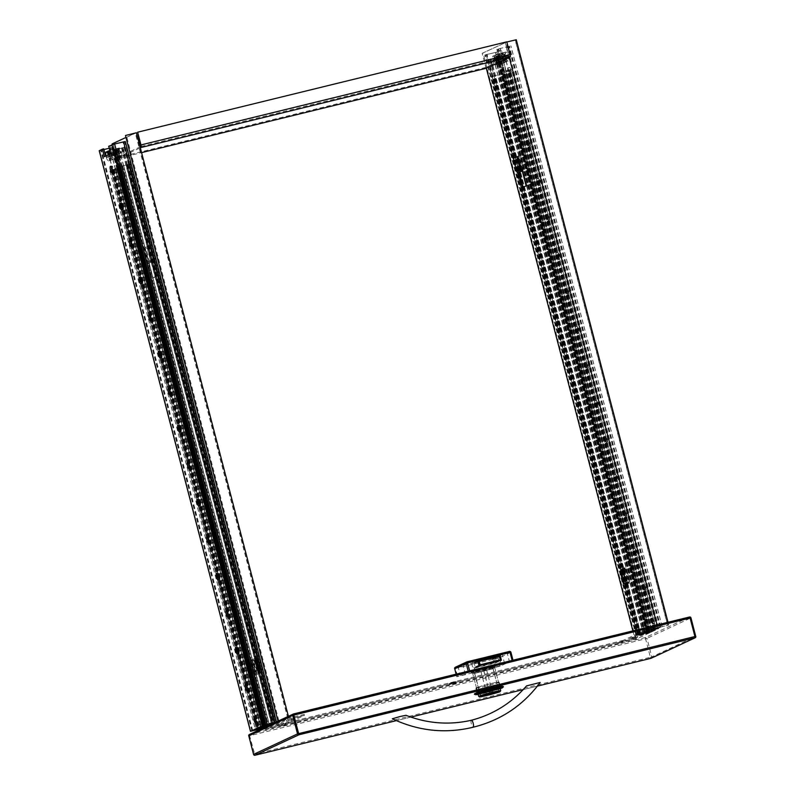 <?xml version="1.0" encoding="UTF-8"?>
<svg xmlns="http://www.w3.org/2000/svg" width="795" height="795" viewBox="0 0 795 795"><rect width="100%" height="100%" fill="white"/><g stroke="black" fill="none" stroke-linecap="round" stroke-linejoin="round"><path stroke-width="0.6" stroke-dasharray="3.98 2.98" d="M523.09 187.292L526.151 185.871M527.045 185.652L522.822 169.454L518.022 171.501L518.916 171.283L519.205 172.376M523.13 187.471L522.236 187.69M518.29 172.535L518.022 171.501M519.513 172.296L519.215 171.144L518.429 171.332L522.822 169.454L518.916 171.283M622.127 570.124L625.506 583.073M625.824 584.315L624.979 584.713M624.651 583.47L621.283 570.522M625.874 584.494L629.183 582.954L625.268 567.908L624.373 568.137M625.268 567.908L624.413 568.306M629.183 582.954L628.288 583.172M624.661 569.26L627.98 581.98M516.263 39.75L506.236 42.294L482.177 53.305L485.844 67.416L509.019 56.624L509.257 57.548M482.177 53.305L506.822 41.986M632.89 630.872L634.867 638.474L657.793 627.792L668.724 625.029L658.687 627.573L658.628 628.636L641.843 632.74L619.583 643.115L636.368 639.011L658.628 628.636M636.368 639.011L636.119 638.087L619.345 642.191L641.605 631.816L658.389 627.712M632.432 637.391L637.56 636.089L630.842 638.156L632.432 637.391L632.681 638.315L631.081 639.081L636.209 637.779L637.799 637.024L632.681 638.315M642.062 632.899L647.19 631.608L640.472 633.665L642.062 632.899L642.3 633.824L640.71 634.589L645.838 633.297L647.428 632.532L642.3 633.824M641.605 631.816L641.843 632.74M619.345 642.191L619.583 643.115M668.525 625.158L516.074 39.879M667.631 625.377L515.18 40.108M636.119 638.087L635.523 638.365L483.072 53.086M505.342 42.513L509.019 56.624L509.913 56.207L506.783 41.837M140.317 147.82L140.079 146.896M265.729 728.836L282.513 724.732L265.729 728.836L117.193 158.602L141.57 152.63M117.193 158.602L140.119 147.92L288.843 718.024L280.923 719.803M136.203 132.884L139.88 146.995L116.716 157.788L113.039 143.676L136.392 132.745M485.844 67.416L116.716 157.788M506.544 41.956L137.406 132.318M280.575 719.962L304.237 714.407L281.977 724.782L266.096 728.667L288.655 718.153M148.884 261.863L153.107 278.061L157.013 276.233L152.799 260.045L147.989 262.082L151.905 260.263L156.118 276.451L157.013 276.233M259.15 673.534L255.235 658.499L251.926 660.039L255.841 675.074L259.15 673.534L254.947 675.293L251.031 660.257L251.926 660.039M143.557 248.338L147.164 246.659L150.782 260.531L147.174 262.221L143.557 248.338L148.287 246.38L151.905 260.263L152.68 260.074A0.596 0.576 65 0 0 153.097 259.359L149.778 246.629L150.901 246.361L154.21 259.081A1.799 1.729 -115 0 1 152.988 261.227L152.203 261.416L151.905 260.263L152.799 260.045M156.118 276.451L152.213 278.28L147.989 262.082M152.213 278.28L153.107 278.061M254.947 675.293L255.841 675.074M251.031 660.257L254.34 658.717L258.256 673.753M254.34 658.717L255.235 658.499M283.328 722.854L276.7 724.851L283.328 722.854L283.567 723.778L282.066 724.483L276.938 725.775L283.567 723.778M292.948 718.372L287.919 719.604L292.948 718.372L293.196 719.296L286.568 721.294L293.196 719.296M287.701 719.435L304.485 715.331L282.215 725.706L265.441 729.81L287.701 719.435L287.462 718.511M304.237 714.407L304.485 715.331M281.977 724.782L282.215 725.706M265.202 728.886L265.441 729.81M125.461 135.508L135.468 132.984L125.968 137.446M278.816 720.568L126.355 135.289M264.596 729.174L112.334 144.611M112.145 143.895L113.039 143.676M455.883 681.613L449.255 683.601L455.883 681.613L456.121 682.537L454.621 683.233L449.503 684.535L456.121 682.537M282.513 725.765L287.025 723.669L622.604 641.515L618.093 643.612L282.513 725.765L282.275 724.841M634.867 638.474L618.093 642.579L622.356 640.591L286.786 722.744L287.025 723.669M286.786 722.744L282.513 724.732L618.093 642.579L618.093 643.612M622.356 640.591L622.604 641.515M617.844 642.688L635.523 638.365M512.169 660.566L500.135 666.17L456.767 676.734L468.245 671.387L512.139 660.436M501.019 653.748L508.075 651.97L501.019 653.748M466.347 662.235L473.403 660.466L466.347 662.235M491.698 658.091L498.753 656.322L491.698 658.091M457.016 666.588L464.071 664.809L457.016 666.588M494.023 666.667A11.368 0.586 -14.6 0 1 482.028 670.235A11.368 0.586 -14.6 0 1 472.389 672.133A11.368 0.586 -14.6 0 1 483.241 668.694A11.368 0.586 -14.6 0 1 494.401 666.409A11.368 0.586 -14.6 0 1 494.023 666.667M495.365 663.06L494.063 658.081L471.693 663.557L472.985 668.535L495.365 663.06L501.377 660.247M498.564 655.984L494.063 658.081M477.706 660.754L471.693 663.557M479.007 665.733L472.985 668.535M458.367 667.422L463.266 666.18L458.367 667.422M465.304 674.399L460.404 675.641L465.304 674.399M493.039 658.936L497.938 657.694L493.039 658.936M499.976 665.912L495.086 667.144L499.976 665.912M467.689 663.08L472.588 661.837L467.689 663.08M474.625 670.056L469.736 671.288L474.625 670.056M502.37 654.583L507.27 653.351L502.37 654.583M509.307 661.559L504.408 662.801L509.307 661.559M492.344 667.084A9.58 0.497 165.4 0 0 492.661 666.856A9.58 0.497 165.4 0 0 483.271 668.794A9.58 0.497 165.4 0 0 474.128 671.686A9.58 0.497 165.4 0 0 482.237 670.076A9.58 0.497 165.4 0 0 492.344 667.084M492.681 668.843L474.695 673.385L483.718 670.533L492.681 668.843M489.163 694.164L487.991 693.002L487.792 694.562M490.604 693.657L491.012 692.256L491.866 693.339M492.652 693.151L486.629 670.016L481.064 671.994L486.629 670.016M489.74 693.886L483.857 671.308M489.859 693.836L483.827 670.702M487.087 695.128L481.064 671.994M495.553 658.3A0.596 0.576 65 0 0 494.838 657.863L474.704 662.792A0.596 0.576 65 0 0 474.297 663.507L475.201 666.975A0.596 0.576 65 0 0 475.917 667.412L496.05 662.483A0.596 0.576 65 0 0 496.458 661.768L495.553 658.3L499.916 656.273A0.596 0.576 65 0 0 499.906 656.253M476.911 690.08A11.965 0.626 165.4 0 0 476.513 690.358A11.965 0.626 165.4 0 0 476.523 690.358A11.965 0.626 165.4 0 0 488.259 687.943A11.965 0.626 165.4 0 0 499.687 684.326A11.965 0.626 165.4 0 0 499.677 684.326A11.965 0.626 165.4 0 0 489.491 686.343A11.965 0.626 165.4 0 0 476.911 690.08M476.324 687.824A11.965 0.626 165.4 0 0 475.927 688.102A11.965 0.626 165.4 0 0 487.673 685.688A11.965 0.626 165.4 0 0 499.091 682.06A11.965 0.626 165.4 0 0 488.955 684.068A11.965 0.626 165.4 0 0 476.324 687.824M474.625 693.767A14.658 0.765 165.4 0 0 474.704 693.836A14.658 0.765 165.4 0 0 489.005 690.825A14.658 0.765 165.4 0 0 502.967 686.473A14.658 0.765 165.4 0 0 502.997 686.373M474.545 694.413A14.966 0.775 165.4 0 0 489.144 691.342A14.966 0.775 165.4 0 0 503.384 686.9M477.487 690A11.368 0.586 165.4 0 0 477.109 690.259L477.109 690.259A11.368 0.586 165.4 0 0 488.259 687.963A11.368 0.586 165.4 0 0 499.121 684.525A11.368 0.586 165.4 0 0 499.111 684.525A11.368 0.586 165.4 0 0 489.432 686.443A11.368 0.586 165.4 0 0 477.487 690M476.881 687.685A11.368 0.586 165.4 0 0 476.513 687.943A11.368 0.586 165.4 0 0 487.663 685.658A11.368 0.586 165.4 0 0 498.515 682.219A11.368 0.586 165.4 0 0 488.875 684.117A11.368 0.586 165.4 0 0 476.881 687.685M405.957 715.301L392.323 718.769M471.415 720.25A3.587 0.974 -103.8 0 0 471.336 723.987A3.587 0.974 -103.8 0 0 473.124 727.226L473.124 727.226M526.538 685.886L540.193 682.458M509.754 70.735A3.468 0.944 76.2 0 1 509.704 74.521A3.468 0.944 76.2 0 1 507.955 71.371A3.468 0.944 76.2 0 1 508.055 67.774A3.468 0.944 76.2 0 1 509.754 70.735M511.096 70.407A3.468 0.944 -103.8 0 0 509.396 67.446A3.468 0.944 -103.8 0 0 509.347 71.222A3.468 0.944 -103.8 0 0 511.046 74.183A3.468 0.944 -103.8 0 0 511.096 70.407M519.393 107.752A3.468 0.944 76.2 0 1 519.344 111.529A3.468 0.944 76.2 0 1 517.605 108.378A3.468 0.944 76.2 0 1 517.694 104.791A3.468 0.944 76.2 0 1 519.393 107.752M520.735 107.424A3.468 0.944 -103.8 0 0 519.036 104.463A3.468 0.944 -103.8 0 0 518.986 108.239A3.468 0.944 -103.8 0 0 520.685 111.201A3.468 0.944 -103.8 0 0 520.735 107.424M529.033 144.77A3.468 0.944 76.2 0 1 528.983 148.546A3.468 0.944 76.2 0 1 527.244 145.396A3.468 0.944 76.2 0 1 527.333 141.798A3.468 0.944 76.2 0 1 529.033 144.77M530.374 144.442A3.468 0.944 -103.8 0 0 528.675 141.47A3.468 0.944 -103.8 0 0 528.625 145.246A3.468 0.944 -103.8 0 0 530.325 148.218A3.468 0.944 -103.8 0 0 530.374 144.442M538.672 181.777A3.468 0.944 76.2 0 1 538.622 185.553A3.468 0.944 76.2 0 1 536.883 182.413A3.468 0.944 76.2 0 1 536.973 178.815A3.468 0.944 76.2 0 1 538.672 181.777M540.014 181.449A3.468 0.944 -103.8 0 0 538.314 178.487A3.468 0.944 -103.8 0 0 538.275 182.264A3.468 0.944 -103.8 0 0 539.964 185.225A3.468 0.944 -103.8 0 0 540.014 181.449M548.312 218.794A3.468 0.944 76.2 0 1 548.272 222.57A3.468 0.944 76.2 0 1 546.523 219.42A3.468 0.944 76.2 0 1 546.622 215.833A3.468 0.944 76.2 0 1 548.312 218.794M549.653 218.466A3.468 0.944 -103.8 0 0 547.964 215.495A3.468 0.944 -103.8 0 0 547.914 219.281A3.468 0.944 -103.8 0 0 549.613 222.242A3.468 0.944 -103.8 0 0 549.653 218.466M557.961 255.811A3.468 0.944 76.2 0 1 557.911 259.587A3.468 0.944 76.2 0 1 556.162 256.437A3.468 0.944 76.2 0 1 556.261 252.84A3.468 0.944 76.2 0 1 557.961 255.811M559.302 255.473A3.468 0.944 -103.8 0 0 557.603 252.512A3.468 0.944 -103.8 0 0 557.553 256.288A3.468 0.944 -103.8 0 0 559.253 259.259A3.468 0.944 -103.8 0 0 559.302 255.473M567.6 292.818A3.468 0.944 76.2 0 1 567.551 296.595A3.468 0.944 76.2 0 1 565.811 293.454A3.468 0.944 76.2 0 1 565.901 289.857A3.468 0.944 76.2 0 1 567.6 292.818M568.942 292.49A3.468 0.944 -103.8 0 0 567.242 289.529A3.468 0.944 -103.8 0 0 567.193 293.305A3.468 0.944 -103.8 0 0 568.892 296.267A3.468 0.944 -103.8 0 0 568.942 292.49M577.24 329.836A3.468 0.944 76.2 0 1 577.19 333.612A3.468 0.944 76.2 0 1 575.451 330.462A3.468 0.944 76.2 0 1 575.54 326.864A3.468 0.944 76.2 0 1 577.24 329.836M578.581 329.508A3.468 0.944 -103.8 0 0 576.882 326.536A3.468 0.944 -103.8 0 0 576.832 330.322A3.468 0.944 -103.8 0 0 578.531 333.284A3.468 0.944 -103.8 0 0 578.581 329.508M586.879 366.843A3.468 0.944 76.2 0 1 586.829 370.629A3.468 0.944 76.2 0 1 585.09 367.479A3.468 0.944 76.2 0 1 585.18 363.881A3.468 0.944 76.2 0 1 586.879 366.843M588.221 366.515A3.468 0.944 -103.8 0 0 586.521 363.553A3.468 0.944 -103.8 0 0 586.481 367.33A3.468 0.944 -103.8 0 0 588.171 370.301A3.468 0.944 -103.8 0 0 588.221 366.515M596.518 403.86A3.468 0.944 76.2 0 1 596.479 407.636A3.468 0.944 76.2 0 1 594.73 404.486A3.468 0.944 76.2 0 1 594.829 400.899A3.468 0.944 76.2 0 1 596.518 403.86M597.86 403.532A3.468 0.944 -103.8 0 0 596.17 400.571A3.468 0.944 -103.8 0 0 596.121 404.347A3.468 0.944 -103.8 0 0 597.82 407.308A3.468 0.944 -103.8 0 0 597.86 403.532M606.168 440.877A3.468 0.944 76.2 0 1 606.118 444.653A3.468 0.944 76.2 0 1 604.369 441.503A3.468 0.944 76.2 0 1 604.468 437.906A3.468 0.944 76.2 0 1 606.168 440.877M607.509 440.549A3.468 0.944 -103.8 0 0 605.81 437.578A3.468 0.944 -103.8 0 0 605.76 441.354A3.468 0.944 -103.8 0 0 607.459 444.326A3.468 0.944 -103.8 0 0 607.509 440.549M615.807 477.884A3.468 0.944 76.2 0 1 615.757 481.661A3.468 0.944 76.2 0 1 614.008 478.52A3.468 0.944 76.2 0 1 614.108 474.923A3.468 0.944 76.2 0 1 615.807 477.884M617.149 477.557A3.468 0.944 -103.8 0 0 615.449 474.595A3.468 0.944 -103.8 0 0 615.4 478.371A3.468 0.944 -103.8 0 0 617.099 481.333A3.468 0.944 -103.8 0 0 617.149 477.557M625.446 514.902A3.468 0.944 76.2 0 1 625.397 518.678A3.468 0.944 76.2 0 1 623.658 515.528A3.468 0.944 76.2 0 1 623.747 511.94A3.468 0.944 76.2 0 1 625.446 514.902M626.788 514.574A3.468 0.944 -103.8 0 0 625.089 511.602A3.468 0.944 -103.8 0 0 625.039 515.389A3.468 0.944 -103.8 0 0 626.738 518.35A3.468 0.944 -103.8 0 0 626.788 514.574M635.086 551.919A3.468 0.944 76.2 0 1 635.036 555.695A3.468 0.944 76.2 0 1 633.297 552.545A3.468 0.944 76.2 0 1 633.386 548.947A3.468 0.944 76.2 0 1 635.086 551.919M636.427 551.581A3.468 0.944 -103.8 0 0 634.728 548.62A3.468 0.944 -103.8 0 0 634.688 552.396A3.468 0.944 -103.8 0 0 636.378 555.367A3.468 0.944 -103.8 0 0 636.427 551.581M644.725 588.926A3.468 0.944 76.2 0 1 644.685 592.702A3.468 0.944 76.2 0 1 642.936 589.562A3.468 0.944 76.2 0 1 643.036 585.965A3.468 0.944 76.2 0 1 644.725 588.926M646.067 588.598A3.468 0.944 -103.8 0 0 644.377 585.637A3.468 0.944 -103.8 0 0 644.328 589.413A3.468 0.944 -103.8 0 0 646.027 592.374A3.468 0.944 -103.8 0 0 646.067 588.598M652.894 621.442A2.395 0.656 76.2 0 1 652.864 624.045A2.395 0.656 76.2 0 1 651.662 621.879A2.395 0.656 76.2 0 1 651.721 619.394A2.395 0.656 76.2 0 1 652.894 621.442M654.235 621.114A2.395 0.656 -103.8 0 0 653.063 619.067A2.395 0.656 -103.8 0 0 653.033 621.67A2.395 0.656 -103.8 0 0 654.206 623.717A2.395 0.656 -103.8 0 0 654.235 621.114M508.343 55.183L509.684 54.855L507.727 47.332L510.897 45.842L497.392 49.181L509.446 46.229L506.385 47.66L508.343 55.183L498.008 57.896L498.316 59.049L493.645 61.225L493.347 60.062L498.008 57.896L498.376 59.277L496.766 60.023A2.991 0.815 76.2 0 1 496.686 62.507A2.991 0.815 76.2 0 1 495.315 60.708L499.469 59.724L496.766 60.023M506.276 57.697L502.341 58.79L504.815 58.383A2.991 0.815 -103.8 0 0 505.938 60.241A2.991 0.815 -103.8 0 0 506.276 57.697L507.876 56.952L507.518 55.561L507.816 56.723L498.316 59.049M507.816 56.723L503.156 58.9L493.645 61.225M503.156 58.9L502.857 57.737L494.947 59.317A2.991 0.815 76.2 0 1 495.285 56.773A2.991 0.815 76.2 0 1 496.408 58.641L499.18 58.095L494.947 59.317M504.457 56.992L501.685 57.538L505.918 56.316A2.991 0.815 -103.8 0 0 504.537 54.507A2.991 0.815 -103.8 0 0 504.457 56.992L502.033 58.124L500.065 50.602L495.623 52.43L485.417 54.766L495.494 52.54L501.416 50.274L503.374 57.796L509.684 54.855M638.007 635.086L649.575 632.363L662.136 626.49L648.641 629.829L660.655 626.897L648.293 632.661L637.52 635.324L638.007 635.086L486.759 54.438M507.727 47.332L506.385 47.66M500.065 50.602L501.416 50.274M502.033 58.124L503.374 57.796M486.272 54.676L637.55 635.294L486.272 54.676M648.124 630.067L496.875 49.419M649.465 629.739L498.217 49.091M636.666 635.414L485.417 54.766M503.732 54.617A4.611 1.252 -103.8 0 0 502.619 53.643A4.611 1.252 -103.8 0 0 502.49 58.413A4.611 1.252 -103.8 0 0 504.805 62.596A4.611 1.252 -103.8 0 0 505.352 60.847A4.611 1.252 -103.8 0 0 506.465 61.821A4.611 1.252 -103.8 0 0 507.001 59.864A4.611 1.252 -103.8 0 0 508.204 61.006A4.611 1.252 -103.8 0 0 508.333 56.236A4.611 1.252 -103.8 0 0 506.017 52.053A4.611 1.252 -103.8 0 0 505.481 54.01A4.611 1.252 -103.8 0 0 504.269 52.868A4.611 1.252 -103.8 0 0 503.732 54.617L494.222 56.942A4.611 1.252 76.2 0 1 494.768 55.193A4.611 1.252 76.2 0 1 495.971 56.336A4.611 1.252 76.2 0 1 496.507 54.388A4.611 1.252 76.2 0 1 498.823 58.562A4.611 1.252 76.2 0 1 498.703 63.332A4.611 1.252 76.2 0 1 497.491 62.199A4.611 1.252 76.2 0 1 496.954 64.147A4.611 1.252 76.2 0 1 495.841 63.173A4.611 1.252 76.2 0 1 495.305 64.922A4.611 1.252 76.2 0 1 492.989 60.748A4.611 1.252 76.2 0 1 493.109 55.968A4.611 1.252 76.2 0 1 494.222 56.942M496.408 58.641L505.918 56.316M495.315 60.708L493.705 61.454L493.347 60.062L502.857 57.737L503.215 59.128L504.815 58.383M493.705 61.454L503.215 59.128M498.376 59.277L507.876 56.952M505.481 54.01L495.971 56.336M507.001 59.864L497.491 62.199M505.352 60.847L495.841 63.173M492.055 76.4L501.824 73.935L511.513 69.404L501.118 71.967L510.36 69.712L500.711 74.213L491.36 76.509L492.055 76.4L637.58 635.066L647.349 632.611L656.978 628.12L646.633 630.644L501.118 71.967M646.633 630.644L647.219 630.544L501.695 71.878M647.219 630.544L655.875 628.378L648.342 631.906L637.888 634.887L492.363 76.221M637.888 634.887L636.884 635.185L491.36 76.509M636.884 635.185L637.58 635.066M519.215 155.582L516.72 156.983L520.337 170.865L519.215 171.144L515.597 157.261L519.215 155.582L523.13 170.617L522.345 170.806A1.799 1.729 -115 0 1 522.236 170.826M523.13 170.617L522.275 171.005M518.429 171.332A0.596 0.576 -115 0 1 517.724 170.885L514.405 158.165L518.022 156.486M514.405 158.165L513.292 158.444M620.1 571.078L625.715 569.001L629.034 581.721L627.99 582.039M621.213 570.8L624.532 583.52M625.715 569.001L624.94 569.19L628.249 581.91L629.034 581.721M515.597 157.261L516.72 156.983M520.337 170.865L523.945 169.186L520.327 155.303M522.822 169.454L523.945 169.186M625.655 583.003L622.406 570.542L626.539 568.862L623.528 570.263L626.718 582.506M622.406 570.542L623.528 570.263M626.788 582.775L629.849 581.592L626.539 568.862M625.725 583.262L626.838 582.993M629.849 581.592L628.03 582.188M496.974 63.719L495.176 56.773L494.053 57.051L495.861 63.988L496.974 63.719L492.463 65.816L490.654 58.88L488.577 59.615L497.769 57.379L490.654 58.88M495.861 63.988L491.35 66.094L489.541 59.148M491.35 66.094L492.463 65.816M495.176 56.773L494.053 57.051M638.683 634.301L647.518 632.244L638.315 634.48L638.981 635.453L644.695 632.79L644.397 631.637L646.822 630.872L654.186 629.133L645.818 631.22L639.796 634.022L649.078 631.757L649.386 632.909L655.1 630.246L654.802 629.083L649.078 631.757M644.397 631.637L654.802 629.083M638.981 635.453L649.386 632.909M644.695 632.79L655.1 630.246M498.207 55.73L647.945 630.604M504.278 54.249L654.017 629.113M504.437 54.269L654.186 629.133M497.769 57.379L647.518 632.244M497.054 57.608L646.802 632.482M490.982 59.098L640.72 633.963M112.572 171.799A3.468 0.944 -103.8 0 0 113.506 172.704A3.468 0.944 -103.8 0 0 113.596 169.116A3.468 0.944 -103.8 0 0 111.857 165.966A3.468 0.944 -103.8 0 0 111.439 167.198M122.211 208.817A3.468 0.944 -103.8 0 0 123.145 209.721A3.468 0.944 -103.8 0 0 123.235 206.124A3.468 0.944 -103.8 0 0 121.496 202.973A3.468 0.944 -103.8 0 0 121.088 204.216M131.851 245.824A3.468 0.944 -103.8 0 0 132.785 246.738A3.468 0.944 -103.8 0 0 132.874 243.141A3.468 0.944 -103.8 0 0 131.135 239.991A3.468 0.944 -103.8 0 0 130.728 241.223M141.49 282.841A3.468 0.944 -103.8 0 0 142.424 283.745A3.468 0.944 -103.8 0 0 142.524 280.148A3.468 0.944 -103.8 0 0 140.775 277.008A3.468 0.944 -103.8 0 0 140.367 278.24M151.13 319.858A3.468 0.944 -103.8 0 0 152.064 320.763A3.468 0.944 -103.8 0 0 152.163 317.165A3.468 0.944 -103.8 0 0 150.414 314.015A3.468 0.944 -103.8 0 0 150.007 315.257M160.779 356.866A3.468 0.944 -103.8 0 0 161.713 357.77A3.468 0.944 -103.8 0 0 161.802 354.182A3.468 0.944 -103.8 0 0 160.063 351.032A3.468 0.944 -103.8 0 0 159.646 352.264M170.418 393.883A3.468 0.944 -103.8 0 0 171.352 394.787A3.468 0.944 -103.8 0 0 171.442 391.19A3.468 0.944 -103.8 0 0 169.703 388.049A3.468 0.944 -103.8 0 0 169.285 389.282M180.058 430.9A3.468 0.944 -103.8 0 0 180.992 431.804A3.468 0.944 -103.8 0 0 181.081 428.207A3.468 0.944 -103.8 0 0 179.342 425.057A3.468 0.944 -103.8 0 0 178.935 426.289M189.697 467.907A3.468 0.944 -103.8 0 0 190.631 468.812A3.468 0.944 -103.8 0 0 190.73 465.224A3.468 0.944 -103.8 0 0 188.981 462.074A3.468 0.944 -103.8 0 0 188.574 463.306M199.336 504.924A3.468 0.944 -103.8 0 0 200.27 505.829A3.468 0.944 -103.8 0 0 200.37 502.231A3.468 0.944 -103.8 0 0 198.621 499.081A3.468 0.944 -103.8 0 0 198.213 500.323M208.986 541.932A3.468 0.944 -103.8 0 0 209.92 542.846A3.468 0.944 -103.8 0 0 210.009 539.249A3.468 0.944 -103.8 0 0 208.26 536.098A3.468 0.944 -103.8 0 0 207.853 537.331M218.625 578.949A3.468 0.944 -103.8 0 0 219.559 579.853A3.468 0.944 -103.8 0 0 219.649 576.256A3.468 0.944 -103.8 0 0 217.91 573.115A3.468 0.944 -103.8 0 0 217.492 574.348M228.264 615.966A3.468 0.944 -103.8 0 0 229.198 616.87A3.468 0.944 -103.8 0 0 229.288 613.273A3.468 0.944 -103.8 0 0 227.549 610.123A3.468 0.944 -103.8 0 0 227.141 611.365M237.904 652.973A3.468 0.944 -103.8 0 0 238.838 653.878A3.468 0.944 -103.8 0 0 238.937 650.29A3.468 0.944 -103.8 0 0 237.188 647.14A3.468 0.944 -103.8 0 0 236.781 648.372M247.543 689.99A3.468 0.944 -103.8 0 0 248.477 690.895A3.468 0.944 -103.8 0 0 248.577 687.297A3.468 0.944 -103.8 0 0 246.828 684.157A3.468 0.944 -103.8 0 0 246.42 685.389M255.493 720.191A2.395 0.656 -103.8 0 0 256.656 722.238A2.395 0.656 -103.8 0 0 256.725 719.753A2.395 0.656 -103.8 0 0 255.523 717.587A2.395 0.656 -103.8 0 0 255.493 720.191M105.606 156.118L116.01 153.673L116.309 154.826L120.979 152.65L120.671 151.497L116.01 153.673L116.378 155.055L117.978 154.31A2.991 0.815 -103.8 0 0 119.101 156.178A2.991 0.815 -103.8 0 0 119.439 153.634L115.494 154.727L117.978 154.31M108.468 156.645L112.632 155.651L109.929 155.959A2.991 0.815 76.2 0 1 109.849 158.444A2.991 0.815 76.2 0 1 108.468 156.645L106.868 157.39L106.5 155.999L106.808 157.152L116.309 154.826M106.808 157.152L111.469 154.985L120.979 152.65M111.469 154.985L111.171 153.823L119.071 152.242A2.991 0.815 -103.8 0 0 117.69 150.444A2.991 0.815 -103.8 0 0 117.61 152.928L115.136 153.336L119.071 152.242M109.472 154.319A2.991 0.815 76.2 0 1 109.561 154.568L111.996 153.445L110.038 145.922L113.059 144.511L125.203 141.53L276.531 722.118L275.696 722.238M103.897 149.559L100.657 150.305L103.718 148.864M105.675 156.386L104.334 156.714M110.038 145.922L108.696 146.25M111.996 153.445L110.654 153.773M99.305 150.702L109.213 148.258M262.121 728.568L264.477 727.753L113.228 147.105M263.115 728.001L111.886 147.433M264.477 727.753L263.175 728.071M274.553 722.585L123.344 142.096M274.643 722.735L275.935 722.417L124.686 141.768M275.935 722.417L276.451 722.178M116.885 150.543A4.611 1.252 -103.8 0 0 115.772 149.569A4.611 1.252 -103.8 0 0 115.653 154.349A4.611 1.252 -103.8 0 0 117.968 158.523A4.611 1.252 -103.8 0 0 118.505 156.784A4.611 1.252 -103.8 0 0 119.618 157.758A4.611 1.252 -103.8 0 0 120.164 155.8A4.611 1.252 -103.8 0 0 121.367 156.943A4.611 1.252 -103.8 0 0 121.486 152.163A4.611 1.252 -103.8 0 0 119.171 147.989A4.611 1.252 -103.8 0 0 118.634 149.947A4.611 1.252 -103.8 0 0 117.431 148.804A4.611 1.252 -103.8 0 0 116.885 150.543L107.375 152.879M119.439 153.634L121.039 152.888L120.671 151.497L111.171 153.823L111.529 155.214L109.929 155.959M117.61 152.928L108.11 155.254A2.991 0.815 76.2 0 1 108.06 154.975M109.561 154.568L112.045 154.16L108.11 155.254M119.171 147.989L109.75 150.295A4.611 1.252 76.2 0 1 112.016 154.647A4.611 1.252 76.2 0 1 111.857 159.268A4.611 1.252 76.2 0 1 110.654 158.126A4.611 1.252 76.2 0 1 110.108 160.083A4.611 1.252 76.2 0 1 109.004 159.109A4.611 1.252 76.2 0 1 108.458 160.848A4.611 1.252 76.2 0 1 105.983 155.949M106.868 157.39L116.378 155.055M111.529 155.214L121.039 152.888M118.634 149.947L109.124 152.272M120.164 155.8L110.654 158.126M118.505 156.784L109.004 159.109M112.373 170.001L119.578 166.612L129.346 164.158L120.701 166.344L111.071 170.826L120.293 168.58L111.181 170.905L109.889 171.144L111.926 170.18M130.042 164.038L275.567 722.715M129.038 164.336L274.563 723.003M111.071 170.826L256.596 729.502L111.052 170.845M119.717 168.679L265.142 726.978M120.293 168.58L265.709 726.839M148.595 263.105L149.371 262.906A1.799 1.729 65 0 0 150.603 260.76L147.284 248.04L146.171 248.318L149.48 261.038A0.596 0.576 -115 0 1 149.072 261.754L148.287 261.943L148.595 263.105L152.203 261.416M150.901 246.361L147.284 248.04M149.778 246.629L146.171 248.318M258.107 672.53L260.174 672.093L256.288 673.673L259.021 672.391L257.809 672.669L254.489 659.949L252.979 660.953L256.288 673.673M252.979 660.953L256.805 659.413L254.797 659.8M254.092 660.675L257.411 673.395M148.287 246.38L147.164 246.659M151.905 260.263L150.782 260.531M144.68 248.06L148.287 261.943L147.174 262.221M250.365 661.619L253.376 660.218L256.686 672.938L253.685 674.349L250.365 661.619L251.488 661.351L254.797 674.071L256.686 672.938M253.376 660.218L251.488 661.351M254.797 674.071L253.685 674.349M119.3 157.172L117.501 150.235L118.614 149.957L120.423 156.893L123.821 155.065L122.013 148.128L124.09 147.393L114.897 149.629L122.013 148.128M120.423 156.893L124.934 154.796L123.126 147.85M124.934 154.796L123.821 155.065M117.501 150.235L118.614 149.957M273.669 723.192L268.054 726.262L267.756 725.1L266.633 725.378L272.675 722.556L264.636 724.493L273.828 722.257L273.659 723.162M267.756 725.1L257.351 727.654L263.066 724.99L263.374 726.143M273.47 722.436L263.066 724.99M273.768 723.599L271.691 724.106M268.054 726.262L265.977 726.769M257.65 728.806L257.351 727.654M114.46 151.269L264.208 726.143M108.388 152.759L258.127 727.624M108.229 152.739L257.968 727.604M114.897 149.629L264.636 724.493M115.613 149.4L265.351 724.265M121.685 147.91L271.423 722.774M647.1 631.667L647.339 632.591M640.561 633.605L640.8 634.529M645.59 632.373L645.838 633.297M637.471 636.159L637.709 637.083M630.932 638.087L631.17 639.011M635.97 636.855L636.209 637.779M657.793 627.792L657.058 624.959M658.687 627.573L506.236 42.294M509.913 56.207L140.785 146.568M509.913 54.905L140.785 145.276M287.919 719.604L288.158 720.528M291.447 719.068L291.685 719.992M286.419 720.3L286.657 721.224M278.29 724.086L278.528 725.01M281.818 723.559L282.066 724.483M276.789 724.792L277.028 725.716M287.76 718.372L135.309 133.103M450.854 682.845L451.093 683.77M454.382 682.309L454.621 683.233M449.344 683.541L449.592 684.465M650.976 658.31L650.399 657.286L651.82 656.879L647.001 638.365L645.58 638.782L645.58 637.481A1.192 1.153 -115 0 1 647.001 638.365L690.925 617.894A1.192 1.153 65 0 0 690.915 617.864M689.543 617.009A1.192 1.153 65 0 0 689.504 617.019L645.58 637.481L249.6 734.421L249.6 735.723L248.795 735.892M651.214 658.23A1.192 1.153 -115 0 0 651.82 656.879L695.734 636.368M293.564 713.95L249.6 734.421A1.192 1.153 -115 0 0 249.401 734.5M253.565 754.385L650.399 657.286L645.58 638.782L249.6 735.723L255.006 755.25M537.43 686.105L523.229 689.583L537.43 686.115M410.856 717.1L396.387 720.638L410.856 717.1M500.562 687.218A12.571 0.656 165.4 0 0 485.675 690.249A12.571 0.656 165.4 0 0 480.21 692.803A12.571 0.656 165.4 0 0 500.562 687.218M471.644 672.143A12.571 0.656 -14.6 0 1 492.006 666.558A12.571 0.656 -14.6 0 1 486.53 669.112A12.571 0.656 -14.6 0 1 471.644 672.143M499.141 686.333A11.368 0.586 -14.6 0 1 487.146 689.891A11.368 0.586 -14.6 0 1 477.517 691.799A11.368 0.586 -14.6 0 1 477.884 691.531A11.368 0.586 -14.6 0 1 489.879 687.973A11.368 0.586 -14.6 0 1 499.518 686.065A11.368 0.586 -14.6 0 1 499.141 686.333M473.065 673.027A11.368 0.586 165.4 0 0 472.687 673.295A11.368 0.586 165.4 0 0 483.847 671A11.368 0.586 165.4 0 0 494.699 667.562A11.368 0.586 165.4 0 0 485.059 669.469A11.368 0.586 165.4 0 0 473.065 673.027M455.316 667.253A1.192 1.153 -115 0 1 455.515 667.184L455.515 668.476L454.71 668.645M510.867 652.298A1.192 1.153 65 0 1 510.877 652.337L499.449 657.664L498.028 658.071L498.028 656.779A1.192 1.153 -115 0 1 499.449 657.664L501.556 665.753M500.135 666.17L498.028 658.071L455.515 668.476L457.632 676.575M466.983 661.847L455.515 667.184L498.028 656.779L509.456 651.453A1.192 1.153 65 0 1 509.496 651.443M456.807 676.714L456.141 674.14M478.719 696.43A11.368 0.586 165.4 0 0 488.349 694.522A11.368 0.586 165.4 0 0 500.343 690.954A11.368 0.586 165.4 0 0 500.721 690.696M498.554 691.402L489.601 693.081L480.568 695.943L498.554 691.402M499.22 655.825A0.596 0.576 65 0 0 499.2 655.825L494.838 657.863M496.458 661.768L500.81 659.721M500.254 660.526L496.05 662.483M474.297 663.507L477.984 661.788M479.087 660.754L474.704 662.792M475.917 667.412L480.12 665.455M478.888 665.256L475.201 666.975M477.189 693.25A12.521 0.646 165.4 0 0 476.771 693.538A12.521 0.646 165.4 0 0 489.054 691.014A12.521 0.646 165.4 0 0 501.009 687.228A12.521 0.646 165.4 0 0 490.346 689.344A12.521 0.646 165.4 0 0 477.189 693.25M476.463 693.856A13.416 0.696 165.4 0 0 476.086 694.214A13.416 0.696 165.4 0 0 489.183 691.461A13.416 0.696 165.4 0 0 501.943 687.476A13.416 0.696 165.4 0 0 491.181 689.513A13.416 0.696 165.4 0 0 476.463 693.856M475.927 694.79A13.714 0.716 165.4 0 0 489.313 691.978A13.714 0.716 165.4 0 0 502.361 687.913M477.765 693.22A11.935 0.616 165.4 0 0 477.368 693.488A11.935 0.616 165.4 0 0 489.074 691.084A11.935 0.616 165.4 0 0 500.462 687.476A11.935 0.616 165.4 0 0 490.306 689.494A11.935 0.616 165.4 0 0 477.765 693.22M648.293 632.661L497.044 52.013M660.655 626.897L509.406 46.249M637.789 635.384L486.54 54.736M636.149 635.652L484.9 55.004M646.732 633.188L495.494 52.54M649.575 632.363L498.326 51.715M662.056 626.549L510.817 45.891M660.426 626.808L509.178 46.16M651.473 629.004L500.234 48.356M648.641 629.829L497.392 49.181M649.922 629.531L498.674 48.883M651.344 629.113L500.095 48.465M659.84 627.036L508.591 46.388M646.872 633.078L495.623 52.43M638.375 635.155L487.126 54.507M638.633 634.837L493.119 76.171M639.488 634.629L493.973 75.962M640.81 634.281L495.285 75.605M643.185 633.694L497.66 75.028M644.238 633.466L498.713 74.8M645.222 633.227L499.697 74.561M647.349 632.611L501.824 73.935M649.455 631.628L503.931 72.951M648.233 631.826L502.708 73.16M647.816 631.896L502.301 73.22L647.796 631.906M652.029 629.928L506.504 71.262M652.745 629.729L507.22 71.053M654.871 629.103L509.347 70.427M656.978 628.12L511.453 69.453M655.746 628.318L510.231 69.652M654.772 628.567L509.247 69.89M653.45 628.915L507.925 70.238M651.075 629.501L505.55 70.825M650.022 629.729L504.497 71.053M649.167 629.938L503.642 71.262M647.846 630.286L502.321 71.61M648.422 630.197L502.907 71.52M648.869 630.077L503.344 71.401M649.724 629.869L504.199 71.192M650.072 629.789L504.547 71.113M654.027 628.825L508.502 70.149M654.464 628.706L508.939 70.03M655.448 628.467L509.923 69.791M655.855 628.398L510.34 69.721L655.875 628.378M653.748 629.382L508.234 70.705M653.043 629.58L507.518 70.914M650.916 630.206L505.391 71.53M646.703 632.164L501.178 73.498M647.925 631.965L502.41 73.299M648.342 631.906L502.818 73.229L648.362 631.886M646.236 632.88L500.711 74.213M645.52 633.088L499.995 74.422M644.536 633.327L499.012 74.66M644.188 633.406L498.664 74.73M640.233 634.37L494.709 75.704M639.796 634.49L494.271 75.823M638.942 634.698L493.417 76.032M638.584 634.778L493.059 76.101M517.724 170.885L521.331 169.206M624.631 569.329L627.951 582.059M623.926 569.538L627.235 582.258M488.637 59.575L638.375 634.44M494.957 56.634L644.695 631.498M500.303 55.282L650.052 630.147M501.625 54.954L651.363 629.819M501.794 54.974L651.532 629.839M499.588 55.521L649.326 630.385M497.769 55.908L647.508 630.773M497.561 55.958L647.299 630.823M496.786 56.147L646.524 631.011M496.07 56.356L645.818 631.22M489.76 59.297L639.498 634.162L489.74 59.317M490.167 59.237L639.905 634.102M490.942 59.039L627.225 582.268M627.295 582.536L640.681 633.913M491.171 58.979L627.454 582.188M627.523 582.427L640.909 633.854M493.466 58.373L643.215 633.237M495.673 57.826L645.411 632.691M494.957 58.065L644.695 632.929M493.635 58.393L643.374 633.257M489.859 59.377L639.607 634.241M497.084 56.008L646.822 630.872M264.308 725.159L113.059 144.511M251.945 730.923L100.697 150.275M252.174 731.012L100.925 150.364M261.128 728.826L109.879 148.178M263.96 727.991L112.711 147.343M262.638 728.121L111.429 147.641M261.187 728.429L110.018 148.059M252.701 730.565L101.512 150.146M265.729 724.752L114.48 144.104M274.225 722.665L122.977 142.017M275.04 722.496L123.801 141.888M117.759 169.285L263.284 727.962M119.081 168.938L264.606 727.614M116.905 169.494L262.429 728.17M115.851 169.723L261.376 728.399M113.476 170.309L259.001 728.985M112.165 170.657L257.679 729.333M111.181 170.905L256.696 729.572M109.949 171.104L255.354 729.333M112.413 171.482L121.108 204.891M122.052 208.499L130.758 241.899M131.692 245.506L140.397 278.916M141.331 282.523L150.036 315.933M150.98 319.53L159.676 352.94M160.62 356.548L169.315 389.957M170.259 393.565L178.964 426.975M179.899 430.572L188.604 463.982M189.538 467.589L198.243 500.999M199.177 504.606L207.883 538.006M208.827 541.614L217.522 575.024M218.466 578.631L227.171 612.041M228.105 615.638L236.811 649.048M237.745 652.655L246.45 686.065M247.384 689.672L257.461 728.349M114.182 169.494L259.707 728.17M114.897 169.295L260.422 727.962M119.111 167.328L114.897 151.1M118.694 167.397L264.218 726.064M117.471 167.596L262.877 725.825M119.578 166.612L265.013 724.941M121.705 165.996L267.16 724.394M122.688 165.758L268.144 724.156M123.742 165.529L269.187 723.897M126.117 164.943L271.562 723.321M127.439 164.595L272.884 722.993M128.293 164.386L273.748 722.784M129.346 164.158L274.871 722.824M128.343 164.446L273.868 723.122M127.985 164.525L273.51 723.192M127.13 164.734L272.655 723.4M126.693 164.853L272.218 723.52M122.738 165.817L268.263 724.493M122.39 165.897L267.915 724.563M121.406 166.135L266.931 724.802M120.701 166.344L266.216 725.01M118.594 167.318L264.109 725.994L118.574 167.338M119.002 167.258L264.526 725.924M120.224 167.059L265.749 725.726M116.01 169.017L261.535 727.693M113.884 169.643L259.409 728.309M113.178 169.842L258.693 728.518M111.479 170.756L256.974 729.323M112.463 170.518L257.908 728.886M112.9 170.398L258.325 728.697M116.855 169.434L262.271 727.673M117.203 169.355L262.618 727.594M118.058 169.146L263.473 727.385M118.505 169.027L263.91 727.276M152.988 261.227L149.371 262.906M154.21 259.081L150.603 260.76M153.097 259.359L149.48 261.038M152.68 260.074L149.072 261.754M255.573 659.611L258.892 672.341M256.805 659.413L260.114 672.133M255.682 659.691L259.001 672.411M255.274 659.751L258.594 672.481M124.03 147.433L273.768 722.297M117.71 150.374L267.458 725.249M112.363 151.726L262.102 726.59M111.042 152.054L260.78 726.918M110.873 152.034L260.621 726.898M113.079 151.487L262.817 726.362M115.106 151.05L264.854 725.915M115.881 150.861L265.629 725.726M116.597 150.653L266.335 725.517M122.907 147.711L272.655 722.576M122.5 147.771L272.248 722.645M121.724 147.969L271.473 722.834M121.496 148.029L271.234 722.894M119.2 148.635L268.939 723.51M116.994 149.182L266.742 724.046M117.71 148.943L267.458 723.808M119.031 148.615L268.78 723.48M122.808 147.632L272.546 722.496M115.583 151L265.321 725.865M647.19 631.608L647.428 632.532M640.472 633.665L640.71 634.589M637.56 636.089L637.799 637.024M630.842 638.156L631.081 639.081M668.009 622.276L668.724 625.029M515.339 39.989L667.79 625.268M293.037 718.302L293.285 719.227M286.329 720.369L286.568 721.294M283.418 722.794L283.656 723.718M276.7 724.851L276.938 725.775M288.843 718.024L288.406 716.315M287.919 718.263L135.468 132.984M455.972 681.544L456.211 682.468M449.255 683.601L449.503 684.535M477.517 691.799L477.129 692.972L500.423 686.9L499.518 686.065L494.699 667.562L495.086 666.389L471.783 672.461L472.687 673.295L477.517 691.799M456.101 674.15L456.767 676.734M472.389 672.133L478.083 693.985M494.401 666.409L500.085 688.251M456.906 666.677L458.288 667.492L460.404 675.641M464.071 664.809L463.256 666.19M465.383 674.339L463.266 666.18M491.578 658.19L492.96 658.995L495.086 667.144M498.753 656.322L497.938 657.704L500.065 665.852M466.228 662.334L467.609 663.139L469.736 671.288M473.403 660.466L472.588 661.847L474.714 669.996M500.91 653.838L502.291 654.653L504.408 662.801M508.075 651.97L507.26 653.361L509.386 661.5M474.128 671.686L480.607 696.549M492.661 666.856L499.141 691.73M498.246 692.077L498.872 691.173L492.999 668.625M474.695 673.385L480.896 696.341M486.858 694.909L487.991 693.002M492.88 693.349L491.012 692.256M496.15 662.454L500.313 660.516M474.605 662.831L477.855 661.311M475.927 688.102L476.612 693.965L492.383 689.315L501.357 687.516L499.677 684.326M499.091 682.06L499.687 684.326M474.704 693.836L476.086 694.214C472.906 695.943 506.008 687.238 501.943 687.486L502.967 686.473M476.513 687.943L476.95 694.452M498.515 682.219L501.297 688.112M478.252 694.641L500.264 688.907M509.704 74.521L511.046 74.183M508.055 67.774L509.396 67.446M519.344 111.529L520.685 111.201M517.694 104.791L519.036 104.463M528.983 148.546L530.325 148.218M527.333 141.798L528.675 141.47M538.622 185.553L539.974 185.225M536.973 178.815L538.314 178.487M548.272 222.57L549.613 222.242M546.622 215.833L547.964 215.495M557.911 259.587L559.253 259.259M556.261 252.84L557.603 252.512M567.551 296.595L568.892 296.267M565.901 289.857L567.242 289.529M577.19 333.612L578.531 333.284M575.54 326.864L576.882 326.536M586.829 370.629L588.171 370.291M585.18 363.881L586.521 363.553M596.479 407.636L597.82 407.308M594.819 400.899L596.17 400.571M606.118 444.653L607.459 444.326M604.468 437.906L605.81 437.578M615.757 481.661L617.099 481.333M614.108 474.923L615.449 474.595M625.397 518.678L626.738 518.35M623.747 511.94L625.089 511.602M635.036 555.695L636.378 555.367M633.386 548.947L634.728 548.62M644.685 592.702L646.027 592.374M643.026 585.965L644.377 585.637M652.864 624.045L654.206 623.717M651.721 619.394L653.063 619.067M636.07 635.702L484.821 55.054M662.136 626.49L510.897 45.842M660.695 626.877L509.446 46.229M501.754 57.3L504.537 54.507M502.192 59.059L505.938 60.241M499.041 57.965L495.285 56.773M499.469 59.724L496.686 62.507M504.269 52.868L494.768 55.193M506.017 52.053L496.507 54.388M508.204 61.006L498.703 63.332M506.465 61.821L496.954 64.147M502.619 53.643L493.109 55.968M504.805 62.596L495.305 64.922M649.515 631.588L503.99 72.911M657.038 628.08L511.513 69.404M646.643 632.214L501.118 73.538M488.577 59.615L638.315 634.48M113.506 172.704L112.165 173.032M111.857 165.966L110.505 166.294M123.145 209.721L121.804 210.049M121.496 202.973L120.154 203.301M132.785 246.738L131.443 247.066M131.135 239.991L129.794 240.319M142.424 283.745L141.083 284.073M140.775 277.008L139.433 277.336M152.064 320.763L150.722 321.091M150.414 314.015L149.072 314.343M161.713 357.77L160.371 358.108M160.053 351.032L158.712 351.36M171.352 394.787L170.011 395.115M169.703 388.049L168.361 388.377M180.992 431.804L179.65 432.132M179.342 425.057L178.001 425.385M190.631 468.812L189.29 469.139M188.981 462.074L187.64 462.402M200.27 505.829L198.929 506.157M198.621 499.081L197.279 499.419M209.92 542.846L208.568 543.174M208.26 536.098L206.919 536.426M219.559 579.853L218.218 580.181M217.91 573.115L216.568 573.443M229.198 616.87L227.857 617.198M227.549 610.123L226.207 610.451M238.838 653.878L237.496 654.215M237.188 647.14L235.847 647.468M248.477 690.895L247.136 691.223M246.828 684.157L245.486 684.485M256.656 722.238L255.314 722.566M255.523 717.587L254.181 717.915M251.906 730.953L100.657 150.305M275.09 722.506L123.841 141.858M114.917 153.226L117.69 150.444M115.345 154.995L119.101 156.178M112.194 153.892L108.448 152.71M112.632 155.651L109.849 158.444M117.431 148.804L109.273 150.802M121.367 156.943L111.857 159.268M119.618 157.758L110.108 160.083M115.772 149.569L107.534 151.587M117.968 158.523L108.458 160.848M109.889 171.144L255.294 729.363M119.131 167.318L264.646 725.984M117.412 167.636L262.817 725.855M120.284 167.01L265.808 725.686M153.296 261.118L149.679 262.797M152.789 260.035L149.172 261.714M256.865 659.373L260.174 672.093M255.702 659.671L259.021 672.391M122.927 147.691L272.675 722.556M124.09 147.393L273.828 722.257"/><path stroke-width="1.19" d="M521.927 169.673L526.151 185.871L522.236 187.69L518.29 172.535M519.205 172.376L523.09 187.292M624.413 568.306L621.064 569.677L624.373 568.137L624.661 569.26M621.958 569.458L622.127 570.124M625.506 583.073L625.824 584.315M627.98 581.98L628.288 583.172L624.979 584.713L624.651 583.47M621.283 570.522L621.064 569.677M506.822 41.986L516.263 39.75L668.009 622.276M140.079 146.896L140.785 146.568L140.785 145.276L137.644 132.208L506.783 41.837L510.102 54.567A2.395 0.656 76.2 0 1 510.102 57.161L486.331 68.231L632.89 630.872M137.644 132.208L140.963 144.929A2.395 0.656 76.2 0 1 140.963 147.522L140.317 147.82M141.57 152.63L486.331 68.231M288.406 716.315L136.392 132.745L125.461 135.508L277.922 720.787M125.968 137.446L112.145 143.895L112.334 144.611M500.085 655.279L501.377 660.247L479.007 665.733L477.706 660.754L498.564 655.984M498.823 691.948A9.58 0.497 -14.6 0 1 488.716 694.949A9.58 0.497 -14.6 0 1 480.607 696.549A9.58 0.497 -14.6 0 1 489.75 693.657A9.58 0.497 -14.6 0 1 499.141 691.73A9.58 0.497 -14.6 0 1 498.823 691.948M491.956 693.479L486.858 694.909L491.866 693.339M489.889 694.442L489.74 693.886M500.264 688.907L503.384 686.9A14.966 0.775 165.4 0 0 503.414 686.801L502.997 686.373A14.658 0.765 165.4 0 0 490.366 688.907A14.658 0.765 165.4 0 0 475.112 693.449A14.658 0.765 165.4 0 0 474.625 693.767L474.466 694.343A14.966 0.775 165.4 0 0 474.545 694.413L478.252 694.641M503.414 686.801A14.966 0.775 165.4 0 0 490.535 689.384A14.966 0.775 165.4 0 0 474.963 694.015A14.966 0.775 165.4 0 0 474.466 694.343M400.402 716.444L405.957 715.301C427.491 723.609 449.314 725.259 471.425 720.25L471.425 720.25A3.587 0.974 -103.8 0 0 471.415 720.25A3.587 0.974 -103.8 0 1 473.184 723.321A3.587 0.974 -103.8 0 1 473.134 727.226A3.587 0.974 -103.8 0 0 473.134 727.226C445.528 733.924 418.587 731.102 392.313 718.769L400.402 716.444M473.124 727.226C500.731 720.409 523.09 705.493 540.193 682.458L526.538 685.886C511.682 703.028 493.317 714.486 471.425 720.25M522.236 170.826A1.799 1.729 -115 0 1 520.218 169.484L516.899 156.754L513.292 158.444L516.601 171.163A1.799 1.729 65 0 0 518.738 172.485L522.275 171.005M516.899 156.754L518.022 156.486L521.331 169.206A0.596 0.576 65 0 0 522.047 169.653M624.94 569.19L620.1 571.078L623.409 583.798M628.03 582.188L625.655 583.003M111.439 167.198A3.468 0.944 -103.8 0 0 111.807 169.742A3.468 0.944 -103.8 0 0 112.572 171.799M110.465 170.07A3.468 0.944 76.2 0 1 110.505 166.294A3.468 0.944 76.2 0 1 112.204 169.255A3.468 0.944 76.2 0 1 112.165 173.032A3.468 0.944 76.2 0 1 110.465 170.07M121.088 204.216A3.468 0.944 -103.8 0 0 121.446 206.76A3.468 0.944 -103.8 0 0 122.211 208.817M120.105 207.088A3.468 0.944 76.2 0 1 120.154 203.301A3.468 0.944 76.2 0 1 121.844 206.273A3.468 0.944 76.2 0 1 121.804 210.049A3.468 0.944 76.2 0 1 120.105 207.088M130.728 241.223A3.468 0.944 -103.8 0 0 131.086 243.767A3.468 0.944 -103.8 0 0 131.851 245.824M129.744 244.095A3.468 0.944 76.2 0 1 129.794 240.319A3.468 0.944 76.2 0 1 131.493 243.28A3.468 0.944 76.2 0 1 131.443 247.066A3.468 0.944 76.2 0 1 129.744 244.095M140.367 278.24A3.468 0.944 -103.8 0 0 140.725 280.784A3.468 0.944 -103.8 0 0 141.49 282.841M139.383 281.112A3.468 0.944 76.2 0 1 139.433 277.336A3.468 0.944 76.2 0 1 141.132 280.297A3.468 0.944 76.2 0 1 141.083 284.073A3.468 0.944 76.2 0 1 139.383 281.112M150.007 315.257A3.468 0.944 -103.8 0 0 150.374 317.791A3.468 0.944 -103.8 0 0 151.13 319.858M149.023 318.129A3.468 0.944 76.2 0 1 149.072 314.343A3.468 0.944 76.2 0 1 150.772 317.314A3.468 0.944 76.2 0 1 150.722 321.091A3.468 0.944 76.2 0 1 149.023 318.129M159.646 352.264A3.468 0.944 -103.8 0 0 160.014 354.809A3.468 0.944 -103.8 0 0 160.779 356.866M158.672 355.136A3.468 0.944 76.2 0 1 158.712 351.36A3.468 0.944 76.2 0 1 160.411 354.322A3.468 0.944 76.2 0 1 160.361 358.108A3.468 0.944 76.2 0 1 158.672 355.136M169.285 389.282A3.468 0.944 -103.8 0 0 169.653 391.826A3.468 0.944 -103.8 0 0 170.418 393.883M168.311 392.154A3.468 0.944 76.2 0 1 168.361 388.377A3.468 0.944 76.2 0 1 170.05 391.339A3.468 0.944 76.2 0 1 170.011 395.115A3.468 0.944 76.2 0 1 168.311 392.154M178.935 426.289A3.468 0.944 -103.8 0 0 179.292 428.833A3.468 0.944 -103.8 0 0 180.058 430.9M177.951 429.161A3.468 0.944 76.2 0 1 178.001 425.385A3.468 0.944 76.2 0 1 179.7 428.356A3.468 0.944 76.2 0 1 179.65 432.132A3.468 0.944 76.2 0 1 177.951 429.161M188.574 463.306A3.468 0.944 -103.8 0 0 188.932 465.85A3.468 0.944 -103.8 0 0 189.697 467.907M187.59 466.178A3.468 0.944 76.2 0 1 187.64 462.402A3.468 0.944 76.2 0 1 189.339 465.363A3.468 0.944 76.2 0 1 189.29 469.139A3.468 0.944 76.2 0 1 187.59 466.178M198.213 500.323A3.468 0.944 -103.8 0 0 198.581 502.867A3.468 0.944 -103.8 0 0 199.336 504.924M197.23 503.195A3.468 0.944 76.2 0 1 197.279 499.419A3.468 0.944 76.2 0 1 198.979 502.38A3.468 0.944 76.2 0 1 198.929 506.157A3.468 0.944 76.2 0 1 197.23 503.195M207.853 537.331A3.468 0.944 -103.8 0 0 208.22 539.875A3.468 0.944 -103.8 0 0 208.986 541.932M206.879 540.202A3.468 0.944 76.2 0 1 206.919 536.426A3.468 0.944 76.2 0 1 208.618 539.388A3.468 0.944 76.2 0 1 208.568 543.174A3.468 0.944 76.2 0 1 206.879 540.202M217.492 574.348A3.468 0.944 -103.8 0 0 217.86 576.892A3.468 0.944 -103.8 0 0 218.625 578.949M216.518 577.22A3.468 0.944 76.2 0 1 216.568 573.443A3.468 0.944 76.2 0 1 218.257 576.405A3.468 0.944 76.2 0 1 218.218 580.181A3.468 0.944 76.2 0 1 216.518 577.22M227.141 611.365A3.468 0.944 -103.8 0 0 227.499 613.909A3.468 0.944 -103.8 0 0 228.264 615.966M226.158 614.237A3.468 0.944 76.2 0 1 226.207 610.451A3.468 0.944 76.2 0 1 227.907 613.422A3.468 0.944 76.2 0 1 227.857 617.198A3.468 0.944 76.2 0 1 226.158 614.237M236.781 648.372A3.468 0.944 -103.8 0 0 237.139 650.916A3.468 0.944 -103.8 0 0 237.904 652.973M235.797 651.244A3.468 0.944 76.2 0 1 235.847 647.468A3.468 0.944 76.2 0 1 237.546 650.429A3.468 0.944 76.2 0 1 237.496 654.215A3.468 0.944 76.2 0 1 235.797 651.244M246.42 685.389A3.468 0.944 -103.8 0 0 246.778 687.933A3.468 0.944 -103.8 0 0 247.543 689.99M245.436 688.261A3.468 0.944 76.2 0 1 245.486 684.485A3.468 0.944 76.2 0 1 247.185 687.446A3.468 0.944 76.2 0 1 247.136 691.223A3.468 0.944 76.2 0 1 245.436 688.261M254.152 720.518A2.395 0.656 76.2 0 1 254.181 717.915A2.395 0.656 76.2 0 1 255.354 719.962A2.395 0.656 76.2 0 1 255.314 722.566A2.395 0.656 76.2 0 1 254.152 720.518M263.175 728.071L251.945 730.923L264.308 725.159L274.553 722.585M125.203 141.53L114.619 143.984L108.696 146.25L110.654 153.773L104.334 156.714L102.376 149.192L103.718 148.864L105.606 156.118M109.213 148.258L103.897 149.559M102.376 149.192L99.305 150.702M275.696 722.238L263.026 725.467L250.544 731.281L262.121 728.568M108.06 154.975A2.991 0.815 76.2 0 1 108.448 152.71A2.991 0.815 76.2 0 1 109.472 154.319M105.983 155.949A4.611 1.252 76.2 0 1 106.262 151.905A4.611 1.252 76.2 0 1 107.375 152.879A4.611 1.252 76.2 0 1 107.921 151.13A4.611 1.252 76.2 0 1 109.124 152.272A4.611 1.252 76.2 0 1 109.67 150.315A4.611 1.252 76.2 0 1 109.75 150.305L109.67 150.315M263.572 727.892L255.473 729.77L265.103 725.288L274.096 722.983M273.778 723.132L266.216 725.01L258.693 728.518L256.576 729.512L263.89 727.743M271.691 724.106L263.374 726.143L257.65 728.806L265.977 726.769M657.058 624.959L509.257 57.548M510.102 57.161L140.963 147.522M510.102 54.567L140.963 144.929M651.214 658.23A1.192 1.153 -115 0 1 651.006 658.3L650.986 658.31A1.192 1.192 0 0 0 651.214 658.23L695.138 637.769A1.192 1.192 0 0 0 695.784 636.378L694.929 636.537L694.929 637.838A1.192 1.153 65 0 0 695.744 636.407L690.964 617.874A1.192 1.192 0 0 0 689.523 617.009L690.11 618.033L690.964 617.874L695.734 636.368M690.915 617.864A1.192 1.153 65 0 0 689.543 617.009M690.11 618.033L694.929 636.537L297.529 733.894A1.192 1.153 65 0 0 298.95 734.779L293.524 713.96A1.192 1.153 65 0 0 292.709 715.381L690.11 618.033M293.544 713.95L689.523 617.009L293.564 713.95A1.192 1.192 0 0 0 293.325 714.029L249.401 734.5A1.192 1.192 0 0 0 248.746 735.882L248.785 735.852A1.192 1.153 -115 0 1 249.401 734.5M255.006 755.25L396.387 720.638L255.026 755.24A1.192 1.153 -115 0 1 253.605 754.366L253.565 754.385A1.192 1.192 0 0 0 255.006 755.25L298.95 734.779L694.929 637.838L650.976 658.31M248.785 735.852L292.709 715.381L297.529 733.894L253.605 754.366L248.785 735.852L253.565 754.385M537.43 686.115L650.986 658.31L537.43 686.105M523.229 689.583L410.856 717.1L523.229 689.583M456.141 674.14L454.7 668.615A1.192 1.153 -115 0 1 455.316 667.253A1.192 1.192 0 0 0 454.661 668.645L467.549 662.871L466.953 661.857A1.192 1.153 65 0 0 466.128 663.288L468.195 671.189M454.71 668.645L456.101 674.15M510.867 652.298A1.192 1.153 65 0 0 509.496 651.443L510.062 652.466L510.917 652.307L512.934 660.238M466.983 661.847L509.476 651.443L466.963 661.847A1.192 1.192 0 0 0 466.745 661.927L455.316 667.253M469.626 670.841L467.549 662.871L510.062 652.466L512.139 660.436M499.936 691.67A10.772 0.557 -14.6 0 1 482.495 696.46A10.772 0.557 -14.6 0 1 487.186 694.283A10.772 0.557 -14.6 0 1 499.936 691.67M500.721 690.696A11.368 0.586 165.4 0 0 489.571 692.992A11.368 0.586 165.4 0 0 478.719 696.43L479.544 696.927C478.858 697.722 501.893 691.63 500.045 691.64L500.721 690.696L500.085 688.251M498.147 692.117L481.591 696.162L498.147 692.117M499.508 656.332L499.916 656.273A0.596 0.576 65 0 0 499.22 655.825L500.413 660.456A0.596 0.576 65 0 0 500.82 659.741L479.564 664.938A0.596 0.576 65 0 0 480.279 665.385L479.067 660.754A0.596 0.576 65 0 0 478.66 661.47L499.508 656.332M480.12 665.455L500.254 660.526M500.81 659.721L499.916 656.273M477.984 661.788L478.66 661.47L479.564 664.938L478.888 665.256M500.313 660.516L500.512 660.416A0.596 0.596 0 0 0 500.84 659.731L499.936 656.253A0.596 0.596 0 0 0 499.21 655.825L479.087 660.754A0.596 0.596 0 0 0 478.968 660.794L477.855 661.311M502.361 687.913A13.714 0.716 165.4 0 0 491.37 689.981A13.714 0.716 165.4 0 0 476.314 694.423A13.714 0.716 165.4 0 0 475.927 694.79M518.738 172.485L522.236 170.855M516.601 171.163L520.218 169.484M622.803 569.816L626.122 582.536M274.812 722.446L123.563 141.798M265.868 724.633L114.619 143.984M263.026 725.467L111.777 144.809M250.544 731.281L99.296 150.633M112.055 170.12L112.413 171.482M121.108 204.891L122.052 208.499M130.758 241.899L131.692 245.506M140.397 278.916L141.331 282.523M150.036 315.933L150.98 319.53M159.676 352.94L160.62 356.548M169.315 389.957L170.259 393.565M178.964 426.975L179.899 430.572M188.604 463.982L189.538 467.589M198.243 500.999L199.177 504.606M207.883 538.006L208.827 541.614M217.522 575.024L218.466 578.631M227.171 612.041L228.105 615.638M236.811 649.048L237.745 652.655M246.45 686.065L247.384 689.672M512.984 660.228L510.917 652.307A1.192 1.192 0 0 0 509.476 651.443M478.083 693.985L478.719 696.43M480.568 695.943L481.412 696.43C480.369 696.927 492.453 694.274 498.246 692.077L498.872 691.173M479.077 660.754L499.21 655.825M477.368 693.488L477.119 694.373C483.44 691.769 503.245 687.317 501.297 688.112L500.462 687.476M276.461 721.88L125.282 141.47M250.465 731.34L99.216 150.692M109.273 150.802L107.921 151.13M107.534 151.587L106.262 151.905"/></g></svg>
